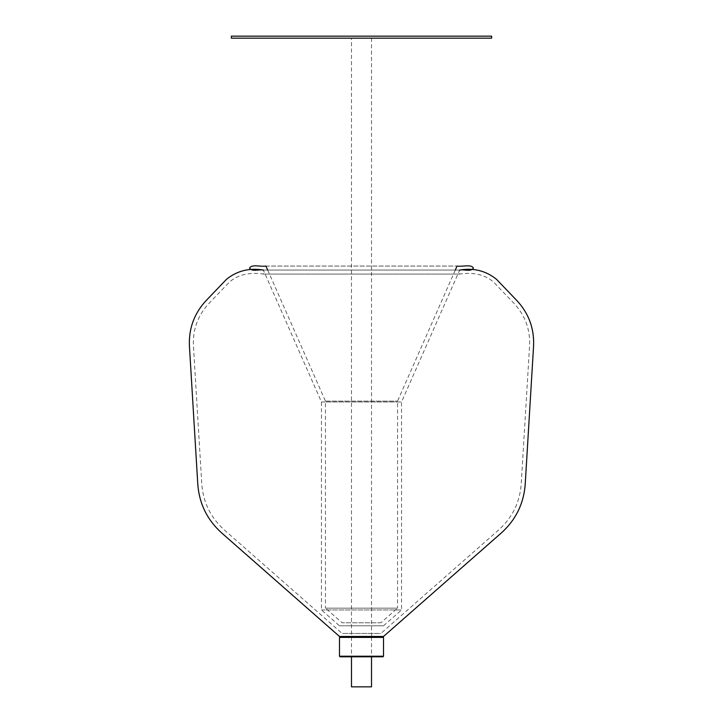 <?xml version="1.0" encoding="UTF-8"?>
<svg xmlns="http://www.w3.org/2000/svg" width="723" height="723" viewBox="0 0 723 723"><rect width="100%" height="100%" fill="white"/><g stroke="black" fill="none" stroke-linecap="round" stroke-linejoin="round"><path stroke-width="0.54" stroke-dasharray="3.62 2.71" d="M231.36 36.15L491.64 36.15M231.36 38.156L491.64 38.156M382.919 636.8L340.081 636.8L339.476 637.397L383.524 637.397M382.919 656.818L340.081 656.818L382.919 656.818M351.486 38.156L371.514 38.156L351.486 38.156L351.486 656.818M371.514 38.156L371.514 636.8L351.486 636.8L371.514 636.8L371.514 656.818M351.486 686.85L371.514 686.85M339.476 625.793L383.524 625.793L339.476 625.793L321.455 609.959L321.455 401.97L263.326 270.059L459.674 270.059L263.326 270.059L263.326 274.062L459.674 274.062C473.755 272.02 485.061 274.695 493.61 282.087L514.107 303.479C525.115 315.391 530.275 329.444 529.588 345.648L521.211 484.139C519.819 502.313 512.372 517.532 498.87 529.778L380.876 633.447L342.124 633.447L380.876 633.447M383.524 625.793L401.545 609.959L401.545 401.97L459.674 270.059L459.674 274.062L263.326 274.062C249.245 272.02 237.939 274.695 229.39 282.087L208.893 303.479C197.885 315.391 192.725 329.444 193.412 345.648L201.789 484.139C203.181 502.313 210.628 517.532 224.13 529.778L342.124 633.447M339.476 636.448L383.524 636.448M267.7 270.059L325.458 401.129L325.458 608.151L397.542 608.151L380.876 622.783L342.124 622.783L380.876 622.783M455.3 270.059L397.542 401.129L397.542 608.151L325.458 608.151L342.124 622.783M321.455 609.959L401.545 609.959L321.455 609.959M321.455 401.97L401.545 401.97L321.455 401.97M263.326 270.059L459.674 270.059L263.326 270.059M265.937 266.055L457.063 266.055L265.937 266.055M325.458 401.129L397.542 401.129L325.458 401.129M383.524 656.213L339.476 656.213L340.081 656.818"/><path stroke-width="1.08" d="M231.36 36.15L231.36 38.156L491.64 38.156L491.64 36.15L231.36 36.15M339.476 656.213L339.476 637.397L340.081 636.8L382.919 636.8L383.524 637.397L383.524 656.213L382.928 656.818L383.524 656.213L339.476 656.213L340.081 656.818L339.476 656.213L340.081 656.818L382.919 656.818M340.081 636.8L382.919 636.8L383.524 637.397L339.476 637.397L340.081 636.8L339.476 637.397M351.486 656.818L351.486 686.85L371.514 686.85L371.514 656.818M371.514 636.448L351.486 636.448M267.7 270.059L265.937 266.055C260.75 267.013 251.848 263.913 249.58 268.052C252.065 272.2 258.988 269.101 263.326 270.059C249.336 267.7 237.063 270.791 226.498 279.313L206.001 300.705C194.216 313.466 188.685 328.531 189.417 345.892L197.795 484.374C199.268 503.66 207.167 519.792 221.491 532.788L339.476 636.448L383.524 636.448L501.509 532.788C515.833 519.792 523.732 503.66 525.205 484.374L533.583 345.892C534.315 328.531 528.784 313.466 516.999 300.705L496.502 279.313C485.937 270.791 473.664 267.7 459.674 270.059C464.012 269.101 470.935 272.2 473.42 268.052C471.152 263.913 462.25 267.013 457.063 266.055L455.3 270.059M371.514 636.8L351.486 636.8"/></g></svg>
